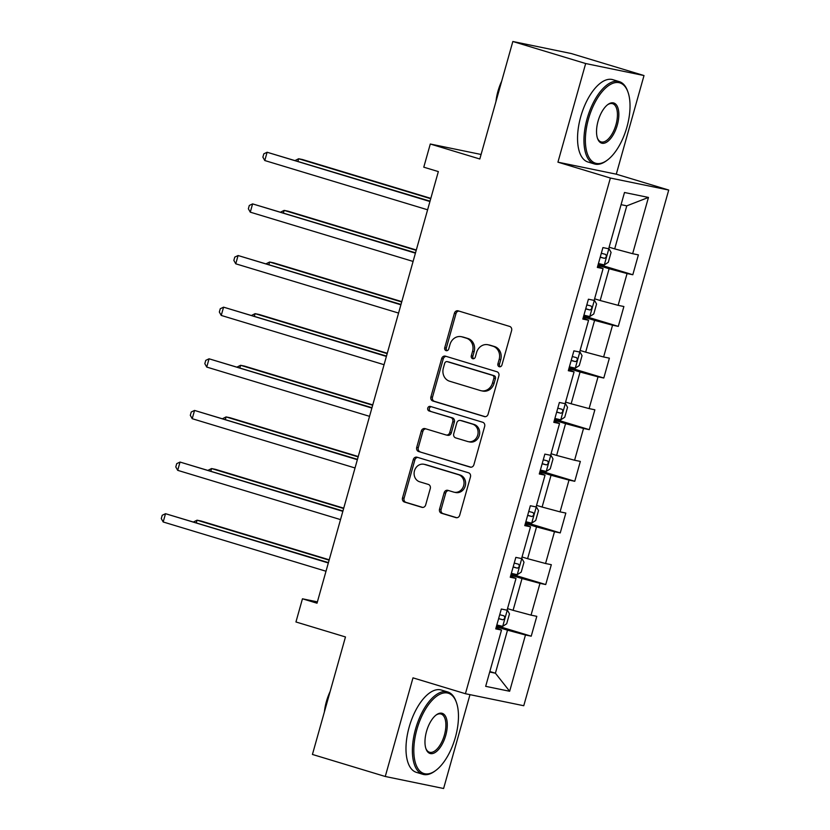 <?xml version="1.0" encoding="UTF-8"?>
<svg xmlns="http://www.w3.org/2000/svg" width="830" height="830" viewBox="0 0 830 830"><rect width="100%" height="100%" fill="white"/><g stroke="black" fill="none" stroke-linecap="round" stroke-linejoin="round"><path stroke-width="1.25" d="M499.266 366.725A2.365 2.085 -78.4 0 0 501.911 365.055L511.612 330.537A3.382 2.988 -78.4 0 0 509.662 326.429L458.202 310.856A3.382 2.988 -78.4 0 0 454.425 313.232L444.724 347.76A2.365 2.085 -78.4 0 0 448.729 348.963L449.985 344.502A10.811 9.555 -78.4 0 1 461.304 336.679A10.811 9.555 -78.4 0 1 462.051 336.876L466.346 338.173A10.811 9.555 -78.4 0 1 472.571 351.339L471.315 355.8A2.365 2.085 -78.4 0 0 475.32 357.014L476.576 352.543A10.811 9.555 -78.4 0 1 487.905 344.73A10.811 9.555 -78.4 0 1 488.642 344.917L492.937 346.214A10.811 9.555 -78.4 0 1 499.162 359.38L497.907 363.851A2.365 2.085 -78.4 0 0 499.266 366.725M439.537 509.143A3.382 2.988 -78.4 0 0 441.477 513.251L455.919 517.619A3.382 2.988 -78.4 0 0 459.696 515.243L470.465 476.897A3.382 2.988 -78.4 0 0 468.525 472.789L417.054 457.216A3.382 2.988 -78.4 0 0 413.288 459.602L402.509 497.938A3.382 2.988 -78.4 0 0 404.449 502.046L421.899 507.327A3.382 2.988 -78.4 0 0 425.666 504.941L430.282 488.538A3.382 2.988 -78.4 0 0 428.332 484.419L419.679 481.805A9.037 7.989 -78.4 0 1 414.388 471.15A9.037 7.989 -78.4 0 1 423.943 464.271A9.037 7.989 -78.4 0 1 424.566 464.427L458.451 474.677A9.037 7.989 -78.4 0 1 463.752 485.332A9.037 7.989 -78.4 0 1 454.186 492.211A9.037 7.989 -78.4 0 1 453.564 492.055L447.92 490.354A3.382 2.988 -78.4 0 0 444.143 492.73L439.537 509.143L441.114 509.464A3.382 2.988 -78.4 0 0 443.054 513.583L456.791 517.733M585.669 63.537L557.936 162.172L616.285 174.186L644.007 75.551L585.669 63.537L512.836 41.5L479.813 158.997L430.293 144.015L423.777 167.183L438.344 171.592L317.019 603.202L302.452 598.803L295.947 621.971L345.467 636.952L312.433 754.449L385.265 776.486L443.604 788.5L469.988 694.658M557.936 162.172L610.372 178.035L465.423 693.714L412.987 677.851L385.265 776.486M484.326 416.587A3.382 2.988 -78.4 0 0 488.092 414.201L498.872 375.865A3.382 2.988 -78.4 0 0 496.921 371.747L445.461 356.174A3.382 2.988 -78.4 0 0 441.685 358.56L430.905 396.896A3.382 2.988 -78.4 0 0 432.855 401.014L484.793 416.681M484.668 426.381L473.899 464.717A3.382 2.988 -78.4 0 1 470.122 467.103L418.652 451.53A3.382 2.988 -78.4 0 1 416.712 447.412L421.318 431.009A3.382 2.988 -78.4 0 1 425.095 428.622L445.969 434.941A3.382 2.988 -78.4 0 0 449.736 432.555L452.796 421.671A3.382 2.988 -78.4 0 0 450.856 417.563L429.12 410.985A2.365 2.085 -78.4 0 1 430.397 406.43L482.728 422.273A3.382 2.988 -78.4 0 1 484.668 426.381M512.836 41.5L571.185 53.514L644.007 75.551M610.372 178.035L668.721 190.049L523.761 705.728L465.423 693.714M496.631 625.716L531.221 636.185L536.803 616.327L531.044 615.144L539.977 583.365L545.735 584.548L551.317 564.691L545.559 563.508L554.492 531.729L560.25 532.912L565.832 513.054L560.074 511.871L569.007 480.093L574.765 481.286L580.346 461.418L574.588 460.235L583.521 428.467L589.279 429.65L594.861 409.792L589.103 408.599L598.036 376.83L603.794 378.013L609.376 358.155L603.617 356.973L612.55 325.194L618.298 326.377L623.88 306.519L618.132 305.336L627.065 273.558L632.813 274.74L638.395 254.883L632.647 253.7L648.458 197.436L624.492 192.498L608.67 248.761L602.922 247.579L597.341 267.436L603.088 268.63L597.642 266.368M531.221 636.185L525.463 635.002L509.651 691.265L485.675 686.337L501.496 630.063L495.738 628.881L501.32 609.023L507.078 610.206L516.011 578.427L510.253 577.244L515.835 557.387L521.593 558.569L530.526 526.801L524.768 525.608L530.349 505.75L536.107 506.933L545.04 475.165L539.282 473.982L544.864 454.114L550.622 455.307L559.555 423.528L553.797 422.346L559.379 402.488L565.137 403.671L574.07 371.892L568.311 370.709L573.893 350.851L579.651 352.034L588.574 320.256L582.826 319.073L588.408 299.215L594.155 300.398L603.088 268.63M510.844 575.159L522.018 578.541L513.085 610.32L507.524 608.629M510.554 576.176L516.011 578.427M513.085 610.32L531.044 615.144M522.018 578.541L539.977 583.365M525.359 523.523L536.533 526.905L527.6 558.683L522.039 557.003M525.068 524.539L530.526 526.801M527.6 558.683L545.559 563.508M536.533 526.905L554.492 531.729M539.863 471.886L551.047 475.268L542.115 507.047L536.543 505.366M539.583 472.903L545.04 475.165M542.115 507.047L560.074 511.871M551.047 475.268L569.007 480.093M554.378 420.26L565.562 423.642L556.629 455.411L551.058 453.73M554.098 421.267L559.555 423.528M556.629 455.411L574.588 460.235M565.562 423.642L583.521 428.467M568.892 368.624L580.077 372.006L571.144 403.774L565.572 402.094M568.612 369.63L574.07 371.892M571.144 403.774L589.103 408.599M580.077 372.006L598.036 376.83M583.407 316.987L594.591 320.37L585.658 352.148L580.087 350.457M583.127 318.004L588.574 320.256M585.658 352.148L603.617 356.973M594.591 320.37L612.55 325.194M597.922 265.351L609.106 268.733L600.173 300.512L594.602 298.821M600.173 300.512L618.132 305.336M609.106 268.733L627.065 273.558M648.458 197.436L626.775 205.85L614.688 248.876L609.116 247.195M614.688 248.876L632.647 253.7M616.285 174.186L668.721 190.049M317.392 601.875L302.452 598.803M481.078 154.473L430.293 144.015M626.775 205.85L621.068 204.668M489.845 671.522L495.406 673.203L507.504 630.178L496.33 626.795M489.7 672.03L495.406 673.203L509.651 691.265M496.039 627.802L501.496 630.063M507.504 630.178L525.463 635.002M598.223 264.282L632.813 274.74M583.708 315.908L618.298 326.377M569.193 367.545L603.794 378.013M554.689 419.181L589.279 429.65M540.174 470.818L574.765 481.286M525.66 522.454L560.25 532.912M511.145 574.08L545.735 584.548M500.251 366.756A2.365 2.085 -78.4 0 1 499.484 364.173L500.739 359.701A10.811 9.555 -78.4 0 0 494.514 346.535L492.937 346.214M487.905 344.73L489.482 345.052A10.811 9.555 -78.4 0 1 490.219 345.239L494.514 346.535M461.304 336.679L462.881 337.011A10.811 9.555 -78.4 0 1 463.628 337.198L467.913 338.495A10.811 9.555 -78.4 0 1 474.148 351.661L472.893 356.122A2.365 2.085 -78.4 0 0 473.66 358.705M458.907 311.063A3.382 2.988 -78.4 0 0 456.002 313.564L446.301 348.081A2.365 2.085 -78.4 0 0 447.069 350.665M446.167 356.392A3.382 2.988 -78.4 0 0 443.262 358.882L432.482 397.217A3.382 2.988 -78.4 0 0 434.432 401.336L485.197 416.691M493.86 378.221A2.365 2.085 -78.4 0 0 492.501 375.347L447.329 361.673A2.365 2.085 -78.4 0 0 444.683 363.343L443.355 368.053A10.811 9.555 -78.4 0 0 449.59 381.219L480.466 390.567A10.811 9.555 -78.4 0 0 481.213 390.754A10.811 9.555 -78.4 0 0 492.543 382.931L493.86 378.221L495.437 378.553A2.365 2.085 -78.4 0 0 494.078 375.668L492.501 375.347M448.574 361.932A2.365 2.085 -78.4 0 1 448.906 362.005L494.078 375.668M481.213 390.754L482.79 391.075A10.811 9.555 -78.4 0 0 494.12 383.263L492.543 382.931M495.437 378.553L494.12 383.263M470.994 467.217L418.652 451.53M425.8 428.84A3.382 2.988 -78.4 0 0 422.895 431.33L418.289 447.744A3.382 2.988 -78.4 0 0 420.229 451.852M447.546 435.262A3.382 2.988 -78.4 0 0 451.313 432.887L454.373 421.993A3.382 2.988 -78.4 0 0 452.423 417.884L429.12 410.985M431.247 406.69A2.365 2.085 -78.4 0 0 430.697 411.307M467.622 441.498A9.037 7.989 -78.4 0 0 468.245 441.653A9.037 7.989 -78.4 0 0 477.81 434.764A9.037 7.989 -78.4 0 0 472.509 424.109L460.577 420.499A3.382 2.988 -78.4 0 0 456.801 422.885L453.74 433.768A3.382 2.988 -78.4 0 0 455.691 437.887L467.622 441.498M468.245 441.653L469.822 441.975A9.037 7.989 -78.4 0 0 479.387 435.096A9.037 7.989 -78.4 0 0 474.086 424.441L472.509 424.109M461.677 420.727A3.382 2.988 -78.4 0 1 462.154 420.82L474.086 424.441M448.625 490.561A3.382 2.988 -78.4 0 0 445.72 493.062L441.114 509.464M454.186 492.211L455.763 492.543A9.037 7.989 -78.4 0 0 465.329 485.654A9.037 7.989 -78.4 0 0 460.028 474.999L458.451 474.677M423.943 464.271L425.52 464.593A9.037 7.989 -78.4 0 1 426.143 464.748L460.028 474.999M417.76 457.434A3.382 2.988 -78.4 0 0 414.865 459.924L404.086 498.259A3.382 2.988 -78.4 0 0 406.026 502.378L422.771 507.441M608.847 248.429L611.077 252.393L608.286 262.322L604.302 264.915L608.909 248.533M604.302 264.915L598.43 263.535M430.822 198.36L302.587 159.557L298.644 158.748L297.96 161.207M600.204 257.248L604.427 258.338C606.491 257.414 606.865 256.086 605.547 254.374L601.314 253.275M430.718 198.712L298.644 158.748L295.324 160.408M430.033 201.171L267.115 152.253L429.93 201.524M264.78 160.532L262.882 157.15L263.805 153.841L267.115 152.253L264.78 160.532L427.606 209.793M626.941 127.011A41.977 19.578 106.8 0 0 627.905 91.902A41.977 19.578 106.8 0 0 608.743 85.5A41.977 19.578 106.8 0 0 588.46 119.084A41.977 19.578 106.8 0 0 607.249 160.18A41.977 19.578 106.8 0 0 626.941 127.011M607.249 160.18L606.367 160.823A43.004 20.055 -73.2 0 1 594.373 163.946A43.004 20.055 -73.2 0 1 587.111 118.721A43.004 20.055 -73.2 0 1 619.284 81.62A43.004 20.055 -73.2 0 1 627.532 90.875L627.905 91.902M617.312 125.029A20.989 9.794 -73.2 0 1 607.176 141.826A20.989 9.794 -73.2 0 1 597.59 138.62A20.989 9.794 -73.2 0 1 598.077 121.066A20.989 9.794 -73.2 0 1 607.923 104.487A20.989 9.794 -73.2 0 1 617.312 125.029M597.413 138.091A19.951 9.306 106.8 0 0 601.045 141.888A19.951 9.306 106.8 0 0 615.974 124.666A19.951 9.306 106.8 0 0 612.602 103.688A19.951 9.306 106.8 0 0 607.477 104.829M495.956 101.571A30.969 14.442 -73.2 0 1 497.959 91.217A30.969 14.442 -73.2 0 1 501.673 81.205M594.373 163.946L587.962 162.006A43.004 20.055 -73.2 0 1 580.71 116.791A43.004 20.055 -73.2 0 1 612.872 79.68L619.284 81.62M455.38 737.351A41.977 19.578 106.8 0 0 456.344 702.242A41.977 19.578 106.8 0 0 437.182 695.851A41.977 19.578 106.8 0 0 416.899 729.435A41.977 19.578 106.8 0 0 435.688 770.52A41.977 19.578 106.8 0 0 455.38 737.351M435.688 770.52L434.806 771.174A43.004 20.055 -73.2 0 1 422.812 774.297A43.004 20.055 -73.2 0 1 415.55 729.072A43.004 20.055 -73.2 0 1 447.723 691.961A43.004 20.055 -73.2 0 1 455.971 701.215L456.344 702.242M445.752 735.37A20.989 9.794 -73.2 0 1 435.615 752.167A20.989 9.794 -73.2 0 1 426.029 748.971A20.989 9.794 -73.2 0 1 426.516 731.417A20.989 9.794 -73.2 0 1 436.362 714.827A20.989 9.794 -73.2 0 1 445.752 735.37M425.852 748.432A19.951 9.306 106.8 0 0 429.483 752.229A19.951 9.306 106.8 0 0 444.413 735.017A19.951 9.306 106.8 0 0 441.041 714.028A19.951 9.306 106.8 0 0 435.916 715.17M324.395 711.922A30.969 14.442 -73.2 0 1 326.398 701.558A30.969 14.442 -73.2 0 1 330.112 691.556M422.812 774.297L416.401 772.357A43.004 20.055 -73.2 0 1 409.149 727.132A43.004 20.055 -73.2 0 1 441.311 690.031L447.723 691.961M594.342 300.066L596.562 304.029L593.772 313.958L589.788 316.552L594.394 300.17M589.788 316.552L583.915 315.172M416.307 249.996L288.083 211.194L284.14 210.384L283.445 212.843M585.69 308.885L589.912 309.974C591.977 309.05 592.35 307.723 591.033 306L586.8 304.911M416.204 250.349L284.14 210.384L280.81 212.044M579.828 351.702L582.048 355.665L579.257 365.594L575.273 368.188L579.88 351.806M575.273 368.188L569.401 366.808M401.793 301.632L273.568 262.83L269.626 262.021L268.93 264.48M571.175 360.521L575.398 361.61C577.462 360.687 577.836 359.359 576.518 357.637L572.285 356.547M401.689 301.985L269.626 262.021L266.295 263.681M415.519 252.808L252.6 203.89L415.415 253.16M250.276 212.169L248.367 208.787L249.291 205.477L252.6 203.89L250.276 212.169L413.091 261.429M401.004 304.444L238.085 255.526L400.9 304.797M235.762 263.805L233.853 260.413L234.786 257.103L238.085 255.526L235.762 263.805L398.576 313.066M565.313 403.339L567.533 407.302L564.742 417.231L560.758 419.824L565.365 403.432M560.758 419.824L554.897 418.445M387.278 353.269L259.053 314.466L255.111 313.657L254.416 316.116M556.66 412.147L560.883 413.247C562.948 412.323 563.321 410.995 562.003 409.273L557.781 408.184M387.174 353.611L255.111 313.657L251.781 315.317M550.798 454.975L553.019 458.928L550.228 468.857L546.244 471.45L550.85 455.068M546.244 471.45L540.382 470.071M372.763 404.895L244.539 366.103L240.596 365.293L239.901 367.752M542.146 463.783L546.368 464.883C548.433 463.949 548.806 462.632 547.489 460.909L543.266 459.81M372.66 405.248L240.596 365.293L237.266 366.953M525.867 521.707L531.636 523.159L535.713 520.493L538.504 510.564L536.201 506.591M358.249 456.531L230.024 417.739L226.082 416.919L225.387 419.378M527.631 515.42L531.854 516.519C533.918 515.586 534.292 514.268 532.974 512.546L528.752 511.446M358.155 456.884L226.082 416.919L222.751 418.59M386.49 356.07L223.571 307.162L386.386 356.423M221.247 315.431L219.338 312.049L220.272 308.739L223.571 307.162L221.247 315.431L384.062 364.702M371.975 407.706L209.056 358.799L371.871 408.059M206.732 367.068L204.823 363.685L205.757 360.376L209.056 358.799L206.732 367.068L369.547 416.338M357.46 459.343L194.542 410.435L357.357 459.696M192.218 418.704L190.309 415.322L191.242 412.012L194.542 410.435L192.218 418.704L355.033 467.975M521.769 558.237L523.989 562.201L521.199 572.129L517.225 574.723L521.821 558.341M517.225 574.723L511.353 573.343M343.734 508.168L215.51 469.365L211.567 468.556L210.872 471.015M513.116 567.056L517.339 568.145C519.404 567.222 519.777 565.894 518.46 564.182L514.237 563.082M343.641 508.52L211.567 468.556L208.237 470.216M342.946 510.979L180.027 462.061L342.842 511.332M177.703 470.34L175.794 466.958L176.728 463.648L180.027 462.061L177.703 470.34L340.518 519.601M507.255 609.874L509.475 613.837L506.684 623.766L502.71 626.36L507.317 609.977M502.71 626.36L496.838 624.98M329.22 559.804L200.995 521.001L197.052 520.192L196.357 522.651M498.602 618.692L502.824 619.782C504.889 618.858 505.263 617.53 503.945 615.808L499.722 614.719M329.126 560.157L197.052 520.192L193.732 521.852M328.431 562.615L165.512 513.697L328.338 562.968M163.188 521.977L161.279 518.584L162.213 515.274L165.512 513.697L163.188 521.977L326.003 571.237M500.739 359.701L499.162 359.38M490.219 345.239L488.642 344.917M472.893 356.122L471.315 355.8M474.148 351.661L472.571 351.339M467.913 338.495L466.346 338.173M463.628 337.198L462.051 336.876M446.301 348.081L444.724 347.76M456.002 313.564L454.425 313.232M499.484 364.173L497.907 363.851M434.432 401.336L432.855 401.014M432.482 397.217L430.905 396.896M443.262 358.882L441.685 358.56M448.906 362.005L447.329 361.673M418.289 447.744L416.712 447.412M422.895 431.33L421.318 431.009M451.313 432.887L449.736 432.555M454.373 421.993L452.796 421.671M452.423 417.884L450.856 417.563M462.154 420.82L460.577 420.499M445.72 493.062L444.143 492.73M426.143 464.748L424.566 464.427M406.026 502.378L404.449 502.046M404.086 498.259L402.509 497.938M414.865 459.924L413.288 459.602M443.054 513.583L441.477 513.251M600.246 257.082L604.427 258.338M585.731 308.708L589.912 309.974M571.216 360.345L575.398 361.61M556.712 411.981L560.883 413.247M542.198 463.617L546.368 464.883M531.729 523.087L536.336 506.705M527.683 515.254L531.854 516.519M513.168 566.89L517.339 568.145M498.654 618.516L502.824 619.782M448.74 361.963L447.163 361.631M447.775 435.325L446.198 435.003M461.916 420.769L460.339 420.437"/></g></svg>
